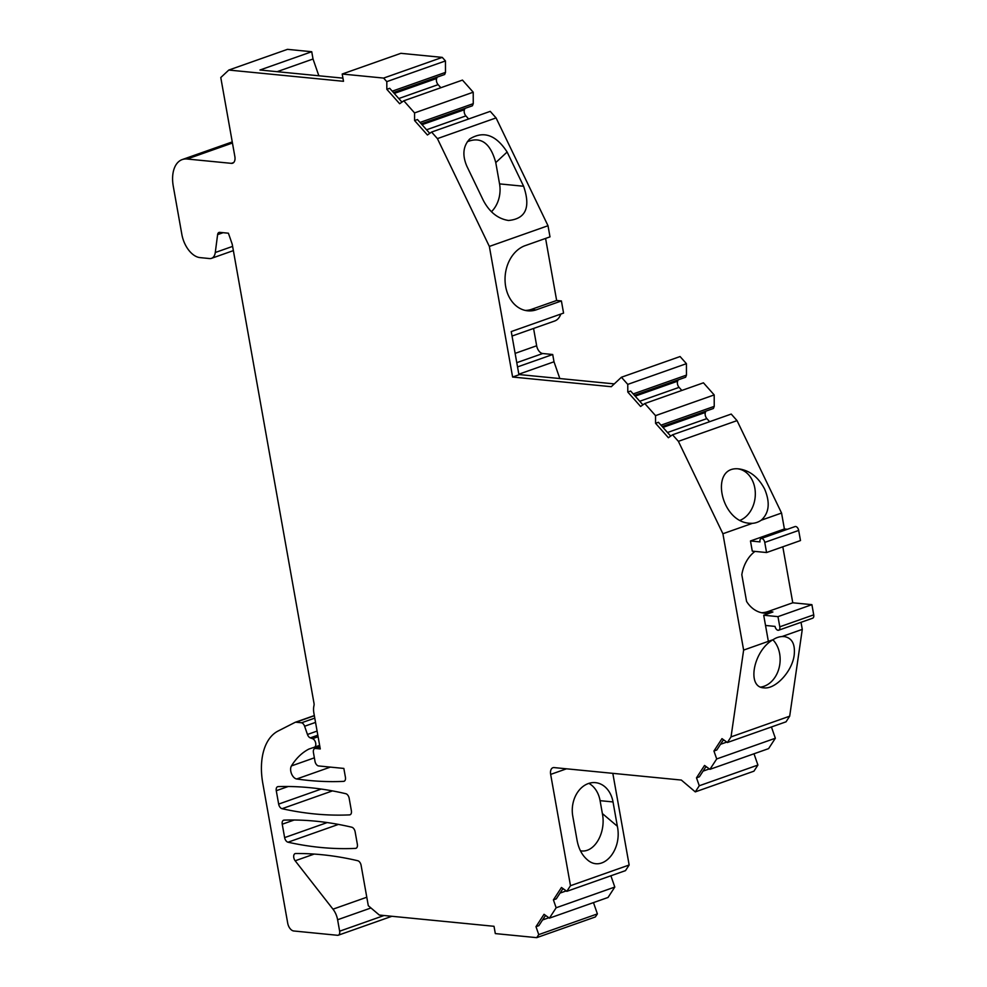 <?xml version="1.0" encoding="UTF-8"?>
<svg xmlns="http://www.w3.org/2000/svg" width="987" height="987" viewBox="0 0 987 987"><rect width="100%" height="100%" fill="white"/><g stroke="black" fill="none" stroke-linecap="round" stroke-linejoin="round"><path stroke-width="1.48" d="M760.743 687.088A26.513 20.567 95.6 0 0 779.644 653.678A26.513 20.567 95.6 0 0 772.907 639.81M766.566 552.535L752.279 551.141L750.478 540.962L759.99 541.9A3.788 2.245 -109.4 0 1 761.113 538.557L795.041 526.577A3.788 2.245 -109.4 0 1 798.68 530.438L800.494 540.555L766.566 552.535L764.752 542.406A3.788 2.245 -109.4 0 0 761.113 538.557M761.52 612.73A33.336 25.859 -84.4 0 0 768.046 611.521L792.771 602.786L811.906 604.661L777.978 616.641L763.704 615.234L772.907 611.989A33.336 25.859 -84.4 0 1 763.938 613.112A33.336 25.859 -84.4 0 1 746.567 601.416L741.817 574.705A33.336 25.859 -84.4 0 1 754.981 551.4M782.802 546.798L792.771 602.786M491.427 211.736A26.513 20.567 95.6 0 0 499.558 183.89L523.603 186.247C530.833 207.406 525.812 218.83 508.527 220.483C497.929 218.818 489.54 212.143 483.346 200.46L466.863 166.223C462.126 155.156 463.076 146.076 469.713 138.982C483.519 130.494 495.992 134.849 507.121 152.023L523.603 186.247M507.121 152.023L495.77 162.596L499.558 183.89M495.77 162.596C490.477 143.201 481.002 136.243 467.344 141.721M580.43 850.769C594.162 853.558 606.302 832.966 602.366 813.547L617.356 826.255L613.026 801.937L600.084 800.667L602.366 813.547M600.084 800.667A26.513 20.567 95.6 0 0 588.881 783.37M723.483 739.719L716.796 749.997L713.934 751.008L721.978 738.634L727.382 742.52L731.034 736.894L743.63 650.088L768.355 641.353L765.53 625.462L775.042 626.4A3.788 2.245 -109.4 0 0 778.681 630.199A3.788 2.245 -109.4 0 0 779.792 626.807L777.978 616.641M727.382 742.52L786.034 721.818L789.686 716.192L802.283 629.373L781.963 636.553A26.513 20.567 95.6 0 0 773.142 639.662L768.355 641.353L763.704 615.234M778.681 630.199L812.609 618.232A3.788 2.245 -109.4 0 0 813.72 614.839L811.906 604.661M802.283 629.373L801.025 622.316M771.427 726.963L775.35 738.239L716.698 758.954L709.937 769.329L704.545 765.456L696.501 777.83L699.265 785.763L695.28 791.882L681.338 780.063L554.126 767.59A7.575 4.491 70.6 0 0 552.905 767.726A7.575 4.491 70.6 0 0 550.66 774.4L570.486 885.709L566.834 891.335L561.467 887.473L553.411 899.873L556.15 907.769L549.401 918.157L544.034 914.295L535.99 926.67L538.742 934.615L536.718 937.65L495.314 933.591L494.018 926.299L379.316 915.048L368.299 905.708L361.106 865.328A4.54 2.702 70.6 0 0 357.738 860.726A606.117 359.675 70.6 0 0 295.668 853.521A4.54 2.702 70.6 0 0 295.125 853.607A4.54 2.702 70.6 0 0 295.175 860.787L332.977 909.175A15.15 8.994 70.6 0 1 337.603 919.748L339.639 931.197A4.54 2.702 70.6 0 1 338.294 935.207A4.54 2.702 70.6 0 1 337.566 935.294L293.781 930.988A7.575 4.491 70.6 0 1 287.723 923.24L262.801 783.32A60.614 35.964 70.6 0 1 278.1 731.022L295.039 722.385A4.54 2.702 70.6 0 1 295.224 722.299A4.54 2.702 70.6 0 1 295.964 722.225L301.578 722.768A4.54 2.702 70.6 0 1 304.613 726.247L307.463 734.476A4.54 2.702 70.6 0 0 310.288 737.869L312.583 738.683A4.54 2.702 70.6 0 1 315.667 743.001A4.54 2.702 70.6 0 1 314.372 747.221A4.54 2.702 70.6 0 1 314.347 747.233L308.882 749.071A106.065 62.946 70.6 0 0 291.436 765.924A7.575 4.491 70.6 0 0 291.51 773.734A7.575 4.491 70.6 0 0 296.705 778.977A606.117 359.675 70.6 0 0 343.612 781.371L344.5 781.05M709.937 769.329L768.602 748.627L775.35 738.239M753.994 753.784L757.917 765.061L699.265 785.763M695.28 791.882L753.932 771.18L757.917 765.061M566.834 891.335L625.487 870.633L629.151 865.007L612.816 773.339M610.891 875.777L614.802 887.054L556.15 907.769M549.401 918.157L608.054 897.454L614.802 887.054M593.471 902.599L597.394 913.9L538.742 934.615M536.718 937.65L595.371 916.948L597.394 913.9M277.137 71.681L313.027 59.01L311.732 51.731L287.451 49.35L228.799 70.052L220.78 77.541L234.857 156.538A7.575 4.491 70.6 0 1 232.611 163.213A7.575 4.491 70.6 0 1 231.39 163.349L233.66 162.559M313.027 59.01L318.85 75.777M393.48 92.556L444.668 74.494L445.495 72.384L445.458 60.935L442.262 57.382L400.858 53.323L342.205 74.025L383.61 78.084L386.805 81.637L386.83 89.311L399.649 103.734L403.806 100.797L414.565 112.913L414.589 120.55L427.433 134.997L431.59 132.061L437.414 138.612L489.355 246.429L512.611 377.034L611.274 386.707L621.415 377.244L627.769 384.387L627.794 392.061L640.612 406.484L644.782 403.535L655.541 415.638L655.565 423.3L668.384 437.722L672.554 434.786L678.39 441.337L722.903 533.745L743.63 650.088M394.257 93.432L436.661 78.454L437.179 77.134M436.661 78.454A4.54 2.702 -109.4 0 0 438.117 84.648L398.785 98.527M440.844 87.72L438.117 84.648M403.806 100.797L462.459 80.095L473.217 92.21L414.565 112.913M421.276 123.831L472.428 105.769L473.254 103.66L473.217 92.21M422.029 124.67L464.445 109.705L464.951 108.41M464.445 109.705A4.54 2.702 -109.4 0 0 465.889 115.898L426.557 129.778M468.64 118.983L465.889 115.898M431.59 132.061L490.243 111.358L496.066 117.909L548.007 225.727L489.355 246.429M525.355 310.436A33.336 25.859 95.6 0 0 531.154 309.474L535.916 309.943A33.336 25.859 -84.4 0 1 527.712 310.819A33.336 25.859 -84.4 0 1 505.085 281.394A33.336 25.859 -84.4 0 1 524.504 245.874L549.993 236.868L548.007 225.727M512.611 377.034L518.94 374.801L511.241 331.57L563.565 313.089L561.406 300.949L556.643 300.48L545.589 238.422M560.789 314.076A22.726 13.485 70.6 0 1 554.694 320.997L512.043 336.049M515.128 353.371L536.657 345.771L533.572 328.449M536.657 345.771A7.575 4.491 -109.4 0 0 542.714 353.519L516.781 362.673M518.841 374.196L554.003 361.785L552.708 354.506L542.714 353.519M554.003 361.785L559.826 378.552M621.415 377.244L680.08 356.541L686.421 363.672L627.769 384.387M634.444 395.306L685.632 377.231L686.458 375.122L686.421 363.672M635.196 396.157L677.637 381.167L678.143 379.884M677.637 381.167A4.54 2.702 -109.4 0 0 679.081 387.36L681.832 390.457M644.782 403.535L703.435 382.82L714.193 394.923L655.541 415.638M662.215 426.557L713.404 408.482L714.23 406.373L714.193 394.923M662.968 427.408L705.409 412.418L705.915 411.123M705.409 412.418A4.54 2.702 -109.4 0 0 706.865 418.611L709.604 421.696M672.554 434.786L731.219 414.071L737.042 420.622L781.556 513.043L761.248 520.211C769.206 512.956 770.316 502.568 764.604 489.009C758.411 477.326 750.021 470.651 739.423 468.973C709.332 464.741 719.918 521.642 749.528 523.258L752.415 523.332L722.903 533.745M787.392 529.279L784.394 528.983L781.556 513.043M740.188 520.285A26.513 20.567 95.6 0 0 754.821 488.059A26.513 20.567 95.6 0 0 738.288 468.899M319.911 746.912L315.507 748.467A4.54 2.702 -109.4 0 0 314.767 748.553A4.54 2.702 -109.4 0 0 313.434 752.563L314.989 761.298A4.54 2.702 -109.4 0 0 318.616 765.949L343.846 768.429L345.425 777.275A4.54 2.702 70.6 0 1 344.081 781.272A4.54 2.702 70.6 0 1 343.612 781.371M314.779 718.117L301.578 722.768L314.779 718.141M713.934 751.008L716.698 758.954M228.799 70.052L343.501 81.304L342.205 74.025M223.111 232.685L217.609 234.622L215.277 252.499A12.128 7.193 70.6 0 1 211.539 258.323A12.128 7.193 70.6 0 1 209.577 258.557L200.016 257.607A22.726 13.485 70.6 0 1 181.842 234.363L173.28 186.284A30.301 17.988 70.6 0 1 182.225 159.573A30.301 17.988 70.6 0 1 187.123 159.018L231.39 163.349M217.609 234.622A4.54 2.702 70.6 0 1 219.015 232.438A4.54 2.702 70.6 0 1 219.743 232.352L228.404 233.203L232.044 243.69A4.54 2.702 70.6 0 1 232.34 244.838L314.002 703.299A4.54 2.702 70.6 0 1 313.977 705.582A15.15 8.994 70.6 0 0 313.903 713.206L320.269 748.936L315.507 748.467M355.542 848.388A606.117 359.675 70.6 0 1 288.007 842.207A4.54 2.702 70.6 0 1 284.626 837.605L282.233 824.219A4.54 2.702 70.6 0 1 283.577 820.222A4.54 2.702 70.6 0 1 284.083 820.123A606.117 359.675 70.6 0 1 351.779 827.217A4.54 2.702 70.6 0 1 355.135 831.819L357.356 844.292A4.54 2.702 70.6 0 1 356.011 848.289A4.54 2.702 70.6 0 1 355.542 848.388L356.443 848.067M278.655 804.097L276.274 790.71A4.54 2.702 70.6 0 1 277.618 786.713A4.54 2.702 70.6 0 1 278.112 786.614A606.117 359.675 70.6 0 1 345.808 793.708A4.54 2.702 70.6 0 1 349.176 798.31L351.384 810.783A4.54 2.702 70.6 0 1 350.052 814.781A4.54 2.702 70.6 0 1 349.571 814.88A606.117 359.675 70.6 0 1 282.048 808.698A4.54 2.702 70.6 0 1 278.655 804.097L321.231 789.057M496.066 117.909L437.414 138.612M535.916 309.943L561.406 300.949M737.042 420.622L678.39 441.337M531.154 309.474L556.643 300.48M784.394 528.983L750.478 540.962M752.415 523.332A26.513 20.567 95.6 0 0 761.248 520.211M311.732 51.731L259.976 70.003L342.933 78.146M442.262 57.382L383.61 78.084M445.458 60.935L386.805 81.637M401.956 102.105L389.692 88.299L386.83 89.311M445.495 72.384L392.246 91.174M429.752 133.356L417.452 119.538L414.589 120.55M473.254 103.66L420.043 122.437M518.891 374.529L614.296 383.894M552.708 354.506L517.533 366.917M642.919 404.843L630.656 391.049L627.794 392.061M686.458 375.122L633.21 393.924M670.691 436.094L658.428 422.288L655.565 423.3M714.23 406.373L660.982 425.175M764.752 542.406L798.68 530.438M813.72 614.839L779.792 626.807M789.686 716.192L731.034 736.894M773.142 639.662C753.488 650.47 746.357 687.371 763.827 687.84C775.412 689.568 792.24 671.419 794.19 655.097C795.325 644.129 792.03 637.947 784.283 636.566L781.963 636.553M724.051 740.127L722.965 740.509M726.777 742.088L720.498 744.309M706.618 766.936L705.532 767.331M709.345 768.91L703.065 771.118M706.05 766.529L699.364 776.818L696.501 777.83M629.151 865.007L570.486 885.709M617.356 826.255C622.575 850.942 601.959 873.495 587.006 859.467C581.972 855.026 578.666 848.697 577.099 840.468L572.768 816.15A26.513 20.567 -84.4 0 1 595.482 782.654A26.513 20.567 -84.4 0 1 613.026 801.937M563.515 888.942L562.491 889.299M566.242 890.903L560.024 893.099M562.972 888.559L556.273 898.861L553.411 899.873M546.107 915.788L545.021 916.17M548.821 917.75L542.554 919.97M545.54 915.381L538.853 925.658L535.99 926.67M768.046 611.521L772.907 611.989M679.081 387.36L639.736 401.253M706.865 418.611L667.508 432.503M566.526 768.799L550.66 774.4M330.349 767.109L296.705 778.977M314.347 715.723L295.964 722.225M295.224 722.299L314.322 715.563L295.434 722.25M384.054 915.517L339.639 931.197M294.163 820.012L282.233 824.219M284.626 837.605L327.203 822.566M338.43 824.404L288.007 842.207M288.192 786.503L276.274 790.71M349.571 814.88L350.471 814.559M332.471 790.895L282.048 808.698M370.964 907.966L337.603 919.748M366.794 897.232L332.977 909.175M314.187 854.076L295.175 860.787M314.372 757.831L291.436 765.924M319.628 745.358L314.384 747.208L319.628 745.37M318.098 736.734L312.583 738.683M317.826 735.216L310.288 737.869M317.086 731.083L307.463 734.476M315.544 722.398L304.613 726.247M232.438 143.016L187.123 159.018M232.624 246.38L215.277 252.499M319.874 746.752L314.767 748.553M391.888 916.281L338.294 935.207M232.253 141.918L182.225 159.573M233.376 250.612L211.539 258.323"/></g></svg>
